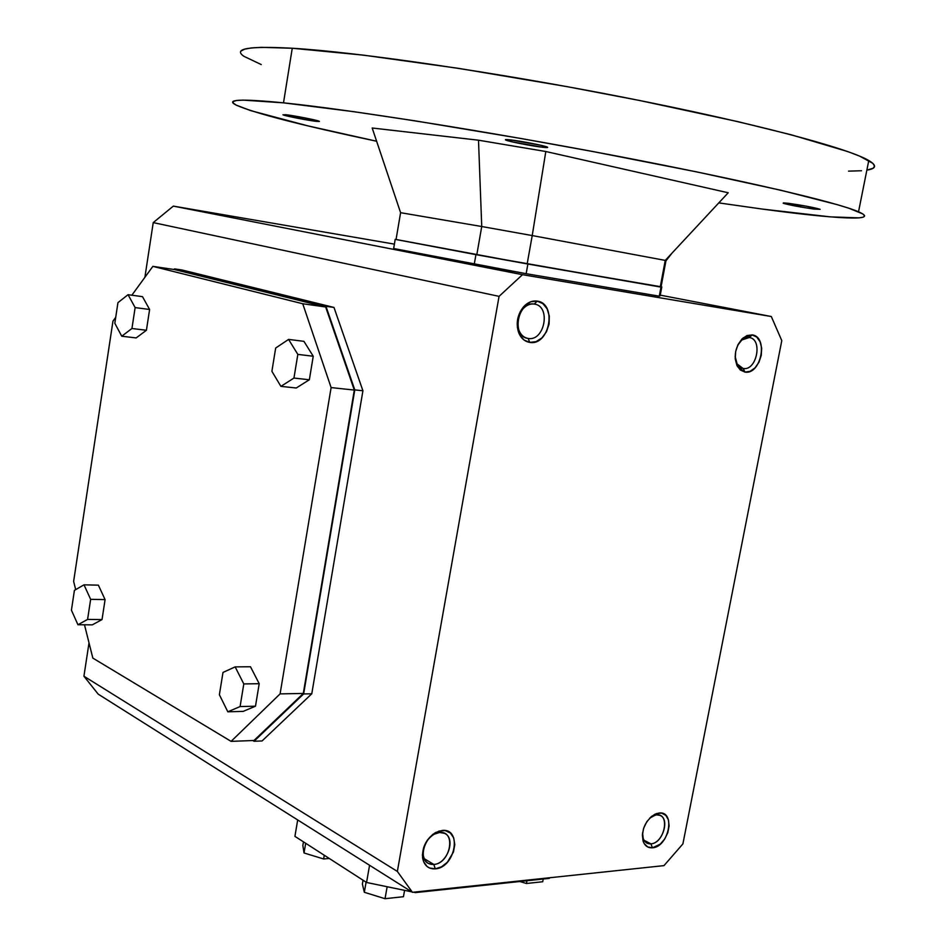 <?xml version="1.0" encoding="UTF-8"?>
<svg xmlns="http://www.w3.org/2000/svg" width="946" height="946" viewBox="0 0 946 946"><rect width="100%" height="100%" fill="white"/><g stroke="black" fill="none" stroke-linecap="round" stroke-linejoin="round"><path stroke-width="1.42" d="M528.164 338.443L527.892 338.408C511.1 336.516 517.687 300.733 534.254 304.08L537.162 301.112C557.419 303.359 549.661 346.141 529.748 342.393L528.164 338.443C544.766 341.601 551.222 305.925 534.324 304.08C530.15 303.56 526.343 305.191 522.902 308.964C517.829 315.503 516.516 322.621 518.952 330.331C520.891 335.026 523.954 337.722 528.164 338.443L529.748 342.393C524.699 341.541 521.01 338.301 518.68 332.661C515.747 323.39 517.332 314.829 523.422 306.965C527.572 302.424 532.149 300.473 537.162 301.112L534.324 304.08C551.222 305.925 544.766 341.601 528.164 338.443L526.354 338.018L528.164 338.443M749.279 337.545C763.055 338.964 756.776 371.116 743.272 368.479L742.09 368.219L743.272 368.479L744.928 372.074L737.549 366.658C733.221 356.074 735.125 346.449 743.272 337.793L752.153 334.908L749.279 337.545L741.889 339.945L737.667 345.314C740.824 339.744 744.679 337.154 749.232 337.533L752.153 334.908C768.672 336.646 761.116 375.207 744.928 372.074L743.272 368.479C756.776 371.116 763.055 338.964 749.279 337.545M735.148 356.488L737.123 363.962L743.083 368.455C738.341 367.296 735.692 363.311 735.148 356.488M433.836 864.455L428.727 863.592C416.879 858.826 425.96 832.776 439.571 832.492L442.149 830.446C462.523 827.975 455.31 867.801 435.255 868.854L433.836 864.455C450.556 863.615 456.551 830.411 439.571 832.492L434.179 834.195C426.48 839.268 422.85 846.28 423.288 855.243C424.494 861.581 428.018 864.656 433.836 864.455L435.255 868.854C428.266 869.114 424.045 865.424 422.578 857.797C422.058 847.025 426.421 838.582 435.668 832.48L442.149 830.446L439.571 832.492L444.384 833.296C456.327 837.931 447.529 863.923 433.836 864.455L424.198 858.649L433.836 864.455M650.931 843.844L644.084 840.32L650.931 843.844L652.433 847.805C647.951 848.077 644.853 845.878 643.126 841.207C641.175 829.725 645.16 820.702 655.093 814.139L659.208 812.992L656.559 814.873L659.835 815.334C670.276 818.728 662.555 843.454 650.931 843.844C664.624 843.217 670.513 813.087 656.559 814.873L653.13 815.83L649.606 818.207L659.208 812.992C675.929 810.888 668.857 847.025 652.433 847.805L650.931 843.844L647.454 843.347C644.001 841.68 642.369 838.168 642.559 832.811L643.174 838.333C644.604 842.224 647.194 844.068 650.931 843.844M813.927 209.066L814.187 207.765L813.927 209.066L800.505 206.961L783.986 203.496L783.442 202.882L789.035 203.39C803.367 205.471 813.678 207.434 819.969 209.267L813.927 209.066C799.63 206.985 789.39 205.034 783.193 203.224L806.288 206.181L820.123 209.338L813.927 209.066M316.378 121.36L316.52 120.438L316.378 121.36L314.119 121.076L291.191 116.926L283.197 114.892L285.657 114.691C293.768 115.53 317.549 120.201 319.204 121.277L316.378 121.36C308.124 120.485 284.722 115.885 282.972 114.785L304.506 117.812L317.998 120.852L319.417 121.443L316.378 121.36M542.661 147.257L542.921 145.779L542.661 147.257L513.075 142.054L505.471 139.878L510.178 139.854C520.466 140.942 544.671 145.66 547.285 147.079C548.467 147.671 546.93 147.73 542.661 147.257C532.208 146.122 508.463 141.486 505.767 140.055C504.608 139.476 506.075 139.405 510.178 139.854L540.237 145.14L547.639 147.292L542.661 147.257M241.159 51.001L244.565 49.168L251.305 47.939L261.486 47.347L292.255 48.246L283.504 102.842C348.625 109.452 485.712 131.068 613.753 155.475C741.936 179.894 837.222 202.373 858.53 211.798C881.577 221.719 835.909 219.023 762.263 209.066L830.34 216.871L859.086 217.876L863.343 217.142L864.62 215.818L862.764 213.914L849.094 208.309L837.127 204.62L780.71 190.217L696.552 171.865L593.225 151.596L520.087 138.341L414.987 120.828L353.934 111.699L283.504 102.842L243.087 100.11L236.5 100.501L233.236 101.482L233.177 103.031L236.181 105.101L250.619 110.599L307.687 125.818L376.614 141.238C302.058 125.44 255.325 113.437 236.417 105.219C224.604 99.401 240.296 98.597 283.504 102.842L292.255 48.246L363.276 55.116L458.609 68.36L567.139 86.654L639.697 100.513L738.069 121.679L791.471 134.852L847.663 151.549L859.512 156.078L872.886 163.362L874.577 166.106L873.134 168.246L866.867 170.126C876.398 168.636 877.037 165.444 868.783 160.513C847.994 148.108 752.91 122.708 624.36 97.473C495.941 72.239 358.037 52.172 292.255 48.246C248.597 45.893 232.539 48.613 244.092 56.429M527.17 263.899L532.22 235.566L481.739 226.52L476.796 254.805L660.249 286.969L665.239 260.398L532.22 235.566L527.17 263.899L476.796 254.805L481.739 226.52L400.596 212.684L396.055 239.515L476.796 254.805L396.055 239.515L400.596 212.684L481.739 226.52L478.499 140.197L545.818 151.514L728.219 192.771L665.239 260.398L665.937 260.86L661.077 286.78L665.937 260.86L672.027 253.114L665.937 260.86L665.239 260.398L728.219 192.771L545.818 151.514L532.22 235.566L665.239 260.398L660.249 286.969L661.077 286.78L527.17 263.899M718.794 202.893L762.263 209.066L718.794 202.893M372.18 128.006L478.499 140.197L372.18 128.006L400.596 212.684L372.18 128.006M261.25 64.565L243.855 56.275M861.475 170.741L848.527 171.143M478.499 140.197L481.739 226.52L532.22 235.566L545.818 151.514L478.499 140.197M655.093 814.139L653.13 815.83M661.81 286.91L661.077 286.768L661.81 286.91L660.142 295.755L661.81 286.91L660.982 287.111L661.81 286.91M396.067 239.48L527.88 264.029L660.982 287.111L659.279 296.181L660.142 295.755L659.279 296.181L660.982 287.111L527.88 264.029L395.203 239.373L393.654 248.526L474.242 264.312L475.933 254.651L474.242 264.312L526.153 273.701L527.88 264.029L526.153 273.701L659.279 296.181L526.153 273.701L393.654 248.526L395.203 239.373L396.067 239.48M781.786 340.643L682.906 843.891L663.974 865.625L412.432 892.303L397.355 871.432L499.062 296.358L522.476 274.695L771.309 316.52L781.786 340.643L682.906 843.891L663.974 865.625L412.432 892.303L98.183 694.128L83.922 676.213L89.019 642.854L83.922 676.213L397.355 871.432L499.062 296.358L153.24 222.606L173.331 206.11L394.399 244.127L173.331 206.11L153.24 222.606L144.88 277.332L153.24 222.606L499.062 296.358L522.476 274.695L173.331 206.11L522.476 274.695L771.309 316.52L781.786 340.643M294.916 836.347L297.694 819.946L294.916 836.347L366.563 882.476L294.916 836.347M549.46 877.77L549.342 878.373L549.46 877.77M652.433 847.805L660.19 844.187L664.671 839.078L667.805 832.669L669.118 825.917L668.42 819.839L665.807 815.346L661.668 813.122L656.607 813.536L651.404 816.528L646.851 821.66L643.67 828.14L642.358 834.975L643.091 841.1L644.202 843.584L647.714 846.966L652.433 847.805M435.255 868.854L441.557 866.808L447.411 862.184L453.453 852.027L454.79 844.589L453.702 837.896L450.331 832.977L445.164 830.576L438.991 831.073L432.748 834.419L427.379 840.119L423.749 847.285L422.401 854.829L423.548 861.57L427.013 866.465L429.449 867.979L435.255 868.854M752.153 334.908L746.962 335.558L741.995 338.952L738.01 344.604L735.645 351.616L735.243 358.912L736.875 365.369L740.28 369.981L744.928 372.074L750.083 371.34L754.991 367.911L758.917 362.318L761.258 355.389L761.672 348.175L760.099 341.754L756.765 337.083L752.153 334.908M537.162 301.112L530.848 301.739L524.888 305.44L520.241 311.66L517.604 319.441L517.403 327.576L519.65 334.789L523.989 339.992L529.748 342.393L536.039 341.66L541.904 337.923L546.481 331.75L549.07 324.088L549.307 316.059L547.143 308.881L542.886 303.619L537.162 301.112M149.61 309.484L135.136 307.592L131.943 328.499L146.417 330.26L149.61 309.484L142.479 296.654L128.053 294.703L135.136 307.592L149.61 309.484L142.479 296.654L128.053 294.703L135.136 307.592L131.943 328.499L121.75 336.22L136.165 337.923L146.417 330.26L131.943 328.499L121.75 336.22L114.821 323.26L117.943 302.649L128.053 294.703L117.943 302.649L114.821 323.26L121.75 336.22L136.165 337.923L146.417 330.26L149.61 309.484M271.892 371.317L275.676 348.022L288.577 339.413L297.836 354.395L293.946 378.057L280.915 386.37L271.892 371.317L275.676 348.022L288.577 339.413L297.836 354.395L313.232 356.24L303.938 341.34L288.577 339.413L303.938 341.34L313.232 356.24L297.836 354.395L293.946 378.057L280.915 386.37L296.264 388.002L309.354 379.76L313.232 356.24L309.354 379.76L293.946 378.057L309.354 379.76L296.264 388.002L280.915 386.37L271.892 371.317M303.299 693.442L280.087 693.891L231.096 741.368L253.989 740.493L303.299 693.442L354.312 390.071L325.661 306.977L174.537 269.563L152.862 266.37L302.744 303.749L331.112 387.576L280.087 693.891L231.096 741.368L92.838 658.097L84.49 624.786L92.838 658.097L231.096 741.368L253.989 740.493L303.299 693.442L354.312 390.071L331.112 387.576L280.087 693.891L303.299 693.442M219.377 694.719L222.996 672.44L235.152 666.883L250.489 666.753L235.152 666.883L243.796 683.934L259.204 683.698L250.489 666.753L259.204 683.698L243.796 683.934L240.095 706.556L227.82 711.794L243.157 711.392L255.491 706.189L259.204 683.698L255.491 706.189L240.095 706.556L227.82 711.794L219.377 694.719L222.996 672.44L235.152 666.883L243.796 683.934L240.095 706.556L255.491 706.189L243.157 711.392L227.82 711.794L219.377 694.719M102.026 619.571L87.588 619.429L77.939 624.738L92.306 624.857L102.026 619.571L105.089 599.598L98.372 585.16L83.993 584.829L98.372 585.16L105.089 599.598L90.65 599.338L105.089 599.598L102.026 619.571L92.306 624.857L77.939 624.738L71.423 610.194L74.415 590.375L83.993 584.829L90.65 599.338L87.588 619.429L77.939 624.738L71.423 610.194L74.415 590.375L83.993 584.829L90.65 599.338L87.588 619.429L102.026 619.571M182.117 270.012L333.973 307.438L362.921 390.769L311.778 693.785L262.066 740.955L311.778 693.785L303.642 693.938L254.036 741.262L252.819 740.541L254.036 741.262L262.066 740.955L254.036 741.262L303.642 693.938L311.778 693.785L362.921 390.769L333.973 307.438L325.944 306.303L354.785 389.894L303.642 693.938L354.785 389.894L362.921 390.769L354.785 389.894L325.944 306.303L333.973 307.438L182.117 270.012L174.502 268.889L325.944 306.303L174.502 268.889L182.117 270.012M174.064 269.492L174.502 268.889L174.064 269.492M403.457 896.713L385.034 898.7L364.328 892.279L362.377 884.037L363.051 880.218L362.377 884.037L364.328 892.279L366.09 882.18L364.328 892.279L385.034 898.7L387.151 886.733L385.034 898.7L403.457 896.713L404.592 890.34L403.457 896.713M519.803 881.506L526.449 883.493L542.72 881.743L543.229 879.011L542.72 881.743L526.449 883.493L526.957 880.75L526.449 883.493L519.803 881.506M75.692 589.63L73.634 581.412L112.964 321.12L115.719 317.348L112.964 321.12L73.634 581.412L75.692 589.63M131.849 295.211L152.862 266.37L302.744 303.749L331.112 387.576L354.312 390.071L325.661 306.977L302.744 303.749L325.661 306.977L174.537 269.563L152.862 266.37L131.849 295.211M323.638 858.968L329.279 858.471L323.638 858.968L324.277 855.255L323.638 858.968L304.033 852.973L323.638 858.968M302.85 845.523L304.033 852.973L305.688 843.276L304.033 852.973L302.85 845.523L303.465 841.857L302.85 845.523M415.601 891.96L415.495 892.598L549.342 878.373L415.495 892.598L413.508 892.184L415.495 892.598L415.601 891.96M411.64 891.806L366.563 882.476L411.64 891.806M369.567 865.271L366.563 882.476L369.567 865.271M660.261 295.14L771.309 316.52L660.261 295.14M98.183 694.128L412.432 892.303L397.355 871.432L83.922 676.213L98.183 694.128M526.615 338.1L527.892 338.408M741.889 339.945L743.272 337.793M737.123 363.962L737.549 366.658M428.727 863.592L427.379 862.776M643.174 838.333L643.126 841.207M868.783 160.513L858.53 211.798M646.544 842.886L647.454 843.347M434.179 834.195L435.668 832.48M423.288 855.243L422.578 857.797M743.083 368.455L742.267 368.266M522.902 308.964L523.422 306.965M518.952 330.331L518.68 332.661"/></g></svg>
